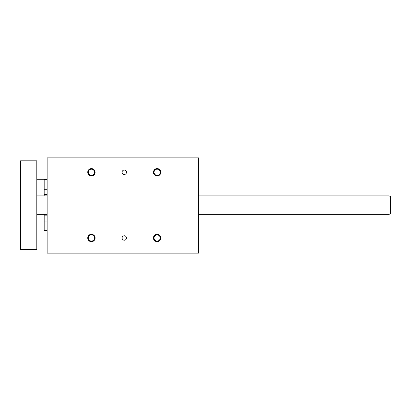 <?xml version="1.0" encoding="UTF-8"?>
<svg xmlns="http://www.w3.org/2000/svg" width="411" height="411" viewBox="0 0 411 411"><rect width="100%" height="100%" fill="white"/><g stroke="black" fill="none" stroke-linecap="round" stroke-linejoin="round"><path stroke-width="0.62" d="M153.447 237.984A3.694 3.694 0 0 0 158.985 241.185A3.694 3.694 0 0 0 158.985 234.789A3.694 3.694 0 0 0 153.447 237.984M87.738 237.984A3.694 3.694 0 0 0 93.276 241.185A3.694 3.694 0 0 0 93.276 234.789A3.694 3.694 0 0 0 87.738 237.984M153.447 172.276A3.694 3.694 0 0 1 158.985 169.08A3.694 3.694 0 0 1 158.985 175.471A3.694 3.694 0 0 1 153.447 172.276M87.738 172.276A3.694 3.694 0 0 1 93.276 169.08A3.694 3.694 0 0 1 93.276 175.471A3.694 3.694 0 0 1 87.738 172.276M122.067 237.984A2.214 2.214 0 0 0 125.391 239.906A2.214 2.214 0 0 0 125.391 236.068A2.214 2.214 0 0 0 122.067 237.984M122.067 172.276A2.214 2.214 0 0 1 125.391 170.36A2.214 2.214 0 0 1 125.391 174.192A2.214 2.214 0 0 1 122.067 172.276M47.131 253.119L198.487 253.119L198.487 157.881L47.131 157.881L47.131 253.119M157.141 234.892A3.093 3.093 0 0 1 160.233 237.984A3.093 3.093 0 0 1 157.141 241.077A3.093 3.093 0 0 1 154.048 237.984A3.093 3.093 0 0 1 157.141 234.892M88.339 237.984A3.093 3.093 0 0 1 91.427 234.892A3.093 3.093 0 0 1 94.52 237.984A3.093 3.093 0 0 1 91.427 241.077A3.093 3.093 0 0 1 88.339 237.984M157.141 175.369A3.093 3.093 0 0 0 160.233 172.276A3.093 3.093 0 0 0 157.141 169.183A3.093 3.093 0 0 0 154.048 172.276A3.093 3.093 0 0 0 157.141 175.369M91.427 175.369A3.093 3.093 0 0 0 94.52 172.276A3.093 3.093 0 0 0 91.427 169.183A3.093 3.093 0 0 0 88.339 172.276A3.093 3.093 0 0 0 91.427 175.369M36.795 249.431L36.795 160.829L20.55 160.829L20.55 249.431L36.795 249.431M44.177 214.362L44.177 230.972L36.795 230.972M36.795 179.288L44.177 179.288L44.177 195.903M388.976 195.903L388.976 214.362L390.45 213.823L390.45 196.437L388.976 195.903L198.487 195.903M47.131 179.658L44.177 179.658M47.131 189.255L44.177 189.255M47.131 221.005L44.177 221.005M47.131 230.602L44.177 230.602M47.131 194.424L44.177 194.424M47.131 215.837L44.177 215.837M36.795 214.362L47.131 214.362M198.487 214.362L388.976 214.362M36.795 195.903L47.131 195.903"/></g></svg>
